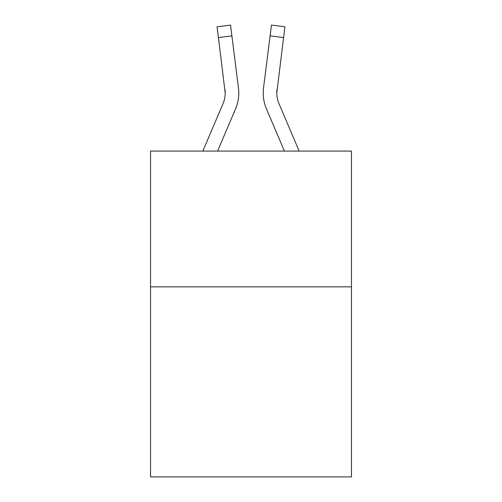 <?xml version="1.0" encoding="UTF-8"?>
<svg xmlns="http://www.w3.org/2000/svg" width="502" height="502" viewBox="0 0 502 502"><rect width="100%" height="100%" fill="white"/><g stroke="black" fill="none" stroke-linecap="round" stroke-linejoin="round"><path stroke-width="0.75" d="M351.463 286.843L351.463 476.9L150.537 476.9L150.537 151.083L351.463 151.083L351.463 286.843L150.537 286.843M235.526 108.934L217.579 151.083L235.526 108.934A40.725 40.725 -59.5 0 0 238.463 87.875L231.893 35.874L218.42 37.575L217.059 26.801L230.531 25.1L231.893 35.874M202.827 151.083L223.039 103.613A27.152 27.152 -33.8 0 0 225.203 93.033L218.42 37.575M238.732 94.953L238.783 92.958M238.255 86.244L238.463 87.875L238.255 86.244M299.173 151.083L278.961 103.613A27.152 27.152 33.8 0 1 276.797 93.027L283.58 37.575L270.107 35.874L271.469 25.1L284.941 26.801L271.469 25.1L284.941 26.801L271.469 25.1L284.941 26.801L271.469 25.1L284.941 26.801L271.469 25.1L284.941 26.801L283.58 37.575M266.474 108.934L284.421 151.083L266.474 108.934A40.725 40.725 59.5 0 1 263.537 87.875L270.107 35.874M223.039 103.613A27.152 27.152 -59.5 0 0 225.203 93.033A27.152 27.152 -59.5 0 1 223.039 103.613A27.152 27.152 -59.5 0 0 225.203 93.033A27.152 27.152 -59.5 0 1 223.039 103.613A27.152 27.152 -59.5 0 0 225.203 93.033A27.152 27.152 -59.5 0 1 223.039 103.613A27.152 27.152 -59.5 0 0 225.203 93.033A27.152 27.152 -59.5 0 1 223.039 103.613A27.152 27.152 -59.5 0 0 225.203 93.033A27.152 27.152 -59.5 0 1 223.039 103.613A27.152 27.152 -59.5 0 0 225.203 93.033A27.152 27.152 -59.5 0 1 223.039 103.613A27.152 27.152 -59.5 0 0 225.203 93.033A27.152 27.152 -59.5 0 1 223.039 103.613A27.152 27.152 -59.5 0 0 225.203 93.033A27.152 27.152 -59.5 0 1 223.039 103.613A27.152 27.152 -59.5 0 0 225.203 93.033A27.152 27.152 -59.5 0 1 223.039 103.613A27.152 27.152 -59.5 0 0 225.203 93.033A27.152 27.152 -59.5 0 1 223.039 103.613A27.152 27.152 -59.5 0 0 225.203 93.033A27.152 27.152 -59.5 0 1 223.039 103.613A27.152 27.152 -59.5 0 0 225.203 93.033A27.152 27.152 -59.5 0 1 223.039 103.613A27.152 27.152 -59.5 0 0 225.203 93.033A27.152 27.152 -59.5 0 1 223.039 103.613A27.152 27.152 -59.5 0 0 225.203 93.033A27.152 27.152 -59.5 0 1 223.039 103.613A27.152 27.152 -59.5 0 0 225.203 93.033A27.152 27.152 -59.5 0 1 223.039 103.613A27.152 27.152 -59.5 0 0 225.203 93.033A27.152 27.152 -59.5 0 1 223.039 103.613A27.152 27.152 -59.5 0 0 225.203 93.033A27.152 27.152 -59.5 0 1 223.039 103.613A27.152 27.152 -59.5 0 0 225.203 93.033A27.152 27.152 -59.5 0 1 223.039 103.613A27.152 27.152 -59.5 0 0 225.203 93.033A27.152 27.152 -59.5 0 1 223.039 103.613A27.152 27.152 -59.5 0 0 225.203 93.033A27.152 27.152 -59.5 0 1 223.039 103.613A27.152 27.152 -59.5 0 0 225.203 93.033A27.152 27.152 -59.5 0 1 223.039 103.613A27.152 27.152 -59.5 0 0 225.203 93.033A27.152 27.152 -59.5 0 1 223.039 103.613A27.152 27.152 -59.5 0 0 225.203 93.033A27.152 27.152 -59.5 0 1 223.039 103.613A27.152 27.152 -59.5 0 0 225.203 93.033A27.152 27.152 -59.5 0 1 223.039 103.613A27.152 27.152 -59.5 0 0 225.203 93.033A27.152 27.152 -59.5 0 1 223.039 103.613A27.152 27.152 -59.5 0 0 225.203 93.033A27.152 27.152 -59.5 0 1 223.039 103.613A27.152 27.152 -59.5 0 0 225.203 93.033A27.152 27.152 -59.5 0 1 223.039 103.613A27.152 27.152 -59.5 0 0 225.203 93.033A27.152 27.152 -59.5 0 1 223.039 103.613A27.152 27.152 -59.5 0 0 224.99 89.576L225.203 93.027M278.961 103.613A27.152 27.152 59.5 0 1 276.797 93.027A27.152 27.152 59.5 0 0 278.961 103.613A27.152 27.152 59.5 0 1 276.797 93.027A27.152 27.152 59.5 0 0 278.961 103.613A27.152 27.152 59.5 0 1 276.797 93.027A27.152 27.152 59.5 0 0 278.961 103.613A27.152 27.152 59.5 0 1 276.797 93.027A27.152 27.152 59.5 0 0 278.961 103.613A27.152 27.152 59.5 0 1 276.797 93.027A27.152 27.152 59.5 0 0 278.961 103.613A27.152 27.152 59.5 0 1 276.797 93.027A27.152 27.152 59.5 0 0 278.961 103.613A27.152 27.152 59.5 0 1 276.797 93.027A27.152 27.152 59.5 0 0 278.961 103.613A27.152 27.152 59.5 0 1 276.797 93.027A27.152 27.152 59.5 0 0 278.961 103.613A27.152 27.152 59.5 0 1 276.797 93.027A27.152 27.152 59.5 0 0 278.961 103.613A27.152 27.152 59.5 0 1 276.797 93.027A27.152 27.152 59.5 0 0 278.961 103.613A27.152 27.152 59.5 0 1 276.797 93.027A27.152 27.152 59.5 0 0 278.961 103.613A27.152 27.152 59.5 0 1 276.797 93.027A27.152 27.152 59.5 0 0 278.961 103.613A27.152 27.152 59.5 0 1 276.797 93.027A27.152 27.152 59.5 0 0 278.961 103.613A27.152 27.152 59.5 0 1 276.797 93.027A27.152 27.152 59.5 0 0 278.961 103.613A27.152 27.152 59.5 0 1 276.797 93.027A27.152 27.152 59.5 0 0 278.961 103.613A27.152 27.152 59.5 0 1 276.797 93.027A27.152 27.152 59.5 0 0 278.961 103.613A27.152 27.152 59.5 0 1 276.797 93.027A27.152 27.152 59.5 0 0 278.961 103.613A27.152 27.152 59.5 0 1 276.797 93.027A27.152 27.152 59.5 0 0 278.961 103.613A27.152 27.152 59.5 0 1 276.797 93.027A27.152 27.152 59.5 0 0 278.961 103.613A27.152 27.152 59.5 0 1 276.797 93.027A27.152 27.152 59.5 0 0 278.961 103.613A27.152 27.152 59.5 0 1 276.797 93.027A27.152 27.152 59.5 0 0 278.961 103.613A27.152 27.152 59.5 0 1 276.797 93.027A27.152 27.152 59.5 0 0 278.961 103.613A27.152 27.152 59.5 0 1 276.797 93.027A27.152 27.152 59.5 0 0 278.961 103.613A27.152 27.152 59.5 0 1 276.797 93.027A27.152 27.152 59.5 0 0 278.961 103.613A27.152 27.152 59.5 0 1 276.797 93.027A27.152 27.152 59.5 0 0 278.961 103.613A27.152 27.152 59.5 0 1 276.797 93.027A27.152 27.152 59.5 0 0 278.961 103.613A27.152 27.152 59.5 0 1 276.797 93.027A27.152 27.152 59.5 0 0 278.961 103.613A27.152 27.152 59.5 0 1 276.797 93.027L277.01 89.576A27.152 27.152 59.5 0 0 278.961 103.613A27.152 27.152 59.5 0 1 276.797 93.027L277.01 89.576M263.268 94.966L263.217 92.958M284.941 26.801L271.469 25.1M217.059 26.801L230.531 25.1"/></g></svg>
